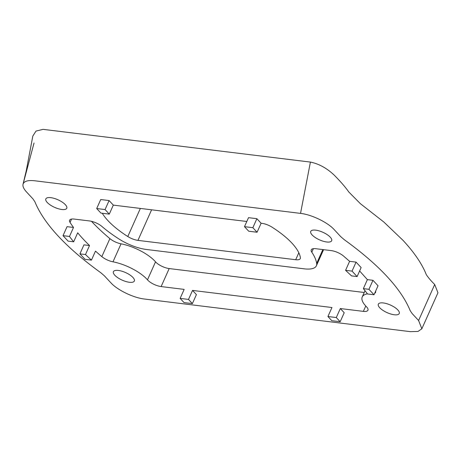 <?xml version="1.0" encoding="UTF-8"?>
<svg xmlns="http://www.w3.org/2000/svg" width="461" height="461" viewBox="0 0 461 461"><rect width="100%" height="100%" fill="white"/><g stroke="black" fill="none" stroke-linecap="round" stroke-linejoin="round"><path stroke-width="0.69" d="M418.6 320.51L421.844 328.785L437.95 292.775L434.706 284.5C431.248 281.106 428.448 277.839 426.316 274.693C424.241 269.403 421.25 263.871 417.343 258.108C413.431 252.34 408.659 246.428 403.035 240.371L383.846 222.035L360.358 203.664L348.844 192.035C345.185 186.861 340.178 181.104 333.833 174.765C326.457 167.954 318.649 163.73 310.409 162.082L43.04 129.351L36.004 131.085L32.823 136.053L26.294 170.57L23.056 184.158C24.064 181.167 27.96 180.044 34.731 180.781L300.537 213.385C311.584 214.584 327.702 222.358 334.242 229.664L340.696 236.614L344.252 239.674C379.184 264.971 401.174 288.649 410.209 310.702L412.151 313.566L418.6 320.51L434.706 284.5M421.844 328.785L417.971 331.459L410.353 331.649L144.547 299.045C133.494 297.841 117.382 290.073 110.836 282.76L104.382 275.811L100.826 272.751C65.929 247.494 43.945 223.816 34.869 201.722L32.933 198.864L26.479 191.914C23.672 188.854 22.531 186.267 23.056 184.158L34.033 143.037M71.57 219.056L70.055 222.45A167.545 60.587 -155.9 0 0 73.512 227.452L67.052 226.662L63.024 235.663L69.484 236.453A167.545 60.587 -155.9 0 0 73.668 241.806L77.696 232.805A167.545 60.587 -155.9 0 0 89.52 245.54L83.942 244.854L79.92 253.855L84.985 259.318L91.451 260.108L95.479 251.107A167.545 60.587 -155.9 0 0 101.835 256.621L109.885 238.619A10.58 3.826 -155.9 0 0 121.041 243.823L112.985 261.825A10.58 3.826 24.1 0 1 101.835 256.621M70.055 222.45A10.58 3.826 24.1 0 1 69.594 220.208A10.58 3.826 24.1 0 1 74.186 219.073L89.515 220.952A10.58 3.826 24.1 0 1 101.916 226.455A81.683 29.539 -155.9 0 0 119.318 239.207A28.207 10.2 -155.9 0 0 146.385 249.47L304.145 268.826A28.207 10.2 -155.9 0 0 316.379 265.79A28.207 10.2 -155.9 0 0 316.661 263.415A81.683 29.539 -155.9 0 0 311.797 252.196A10.58 3.826 24.1 0 1 311.273 249.856A10.58 3.826 24.1 0 1 315.86 248.715L331.194 250.6A10.58 3.826 24.1 0 1 343.468 255.988L349.605 261.318L356.071 262.113L361.136 267.57L357.108 276.571L352.043 271.114L345.577 270.325L349.605 261.318M359.62 270.964L367.388 279.625L363.36 288.626L367.544 293.974L374.009 294.769L368.938 289.312L363.36 288.626M374.009 294.769L378.032 285.768L372.966 280.305L367.388 279.625M375.623 291.162A10.58 3.826 24.1 0 1 375.588 292.378A10.58 3.826 24.1 0 1 374.701 293.213M367.44 293.841A29.089 10.517 -155.9 0 0 362.231 296.97A29.089 10.517 -155.9 0 0 366.42 306.698A10.58 3.826 24.1 0 1 367.941 310.236A10.58 3.826 24.1 0 1 363.354 311.371L340.322 308.547L344.206 312.731L340.178 321.732L336.294 317.548L327.927 316.523L331.816 320.706L340.178 321.732M327.927 316.523L331.955 307.522L192.531 290.418L196.415 294.602L192.387 303.603L188.503 299.42L180.136 298.394L184.025 302.577L192.387 303.603M180.136 298.394L184.164 289.393L161.131 286.569A10.58 3.826 24.1 0 1 147.48 279.839A29.089 10.517 -155.9 0 0 112.985 261.825M246.808 221.487L113.314 205.11L109.09 200.564L100.729 199.538L96.701 208.539L100.924 213.086L109.286 214.111L105.062 209.565L96.701 208.539M151.611 209.807L137.937 240.377L295.697 259.727A10.58 3.826 24.1 0 0 300.284 258.586A10.58 3.826 24.1 0 0 300.393 257.699A64.056 23.165 -155.9 0 0 272.059 227.187A10.58 3.826 24.1 0 0 261.906 223.337L261.105 223.239L256.881 218.693L248.514 217.667L244.491 226.668L248.715 231.215L257.077 232.24L252.853 227.694L244.491 226.668M137.937 240.377A10.58 3.826 24.1 0 1 127.789 236.528L140.357 208.43M102.273 213.253A64.056 23.165 -155.9 0 0 127.789 236.528M312.137 234.96A11.462 4.143 -155.9 0 0 323.224 241.236A11.462 4.143 -155.9 0 0 331.661 240.751A11.462 4.143 -155.9 0 0 330.266 237.185A11.462 4.143 -155.9 0 0 319.179 230.903A11.462 4.143 -155.9 0 0 310.743 231.393A11.462 4.143 -155.9 0 0 312.137 234.96M114.812 275.246A11.462 4.143 -155.9 0 0 125.899 281.521A11.462 4.143 -155.9 0 0 134.335 281.031A11.462 4.143 -155.9 0 0 132.941 277.464A11.462 4.143 -155.9 0 0 121.854 271.189A11.462 4.143 -155.9 0 0 113.418 271.673A11.462 4.143 -155.9 0 0 114.812 275.246M379.72 307.741A11.462 4.143 -155.9 0 0 390.807 314.016A11.462 4.143 -155.9 0 0 399.243 313.532A11.462 4.143 -155.9 0 0 397.849 309.965A11.462 4.143 -155.9 0 0 386.762 303.684A11.462 4.143 -155.9 0 0 378.325 304.174A11.462 4.143 -155.9 0 0 379.72 307.741M47.235 202.465A11.462 4.143 -155.9 0 0 58.322 208.741A11.462 4.143 -155.9 0 0 66.759 208.257A11.462 4.143 -155.9 0 0 65.358 204.69A11.462 4.143 -155.9 0 0 54.271 198.409A11.462 4.143 -155.9 0 0 45.835 198.898A11.462 4.143 -155.9 0 0 47.235 202.465M147.48 279.839L155.53 261.836A10.58 3.826 -155.9 0 0 169.181 268.561L364.236 292.487M192.531 290.418L188.503 299.42M340.322 308.547L336.294 317.548M113.314 205.11L109.286 214.111M261.105 223.239L257.077 232.24M155.53 261.836A29.089 10.517 -155.9 0 0 121.041 243.823M89.52 245.54L85.492 254.541A167.545 60.587 -155.9 0 0 91.451 260.108M69.484 236.453L73.512 227.452M91.48 221.309A167.545 60.587 -155.9 0 0 109.885 238.619M256.881 218.693L252.853 227.694M109.09 200.564L105.062 209.565M372.966 280.305L368.938 289.312M352.043 271.114L356.071 262.113M345.577 270.325L351.53 275.891L357.108 276.571M85.492 254.541L79.92 253.855M73.668 241.806L68.09 241.12L63.024 235.663M169.181 268.561L161.131 286.569M363.354 311.371L365.757 306.006M300.537 213.385L310.409 162.082M295.697 259.727L298.814 252.766M322.85 249.574L316.661 263.415M313.371 248.686L311.797 252.196M365.037 290.695L362.231 296.97M323.593 249.666L316.379 265.79"/></g></svg>
